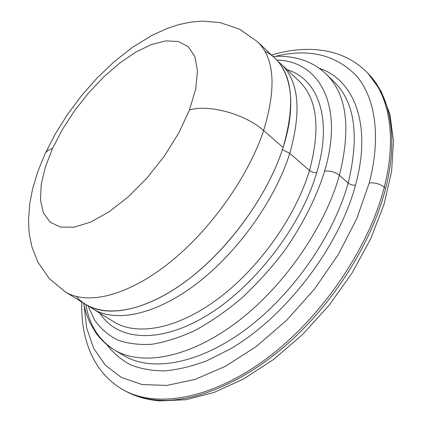 <?xml version="1.0" encoding="UTF-8"?>
<svg xmlns="http://www.w3.org/2000/svg" width="422" height="422" viewBox="0 0 422 422"><rect width="100%" height="100%" fill="white"/><g stroke="black" fill="none" stroke-linecap="round" stroke-linejoin="round"><path stroke-width="0.63" d="M81.805 302.046C80.649 338.724 93.257 372.695 122.981 389.675C154.927 408.174 209.692 400.267 265.211 359.597C320.63 319.037 368.849 248.632 384.247 187.194C368.849 248.632 320.63 319.037 265.211 359.597C209.692 400.267 154.927 408.174 122.981 389.675L124.501 390.54C133.885 395.905 144.836 399.096 157.369 400.109C144.836 399.096 133.885 395.905 124.501 390.54C134.713 396.353 146.471 399.798 159.79 400.884L157.369 400.109L159.79 400.884L185.785 399.75L214.059 392.455L243.684 378.945L273.572 359.46L302.468 334.588L329.07 305.301L352.154 272.865L370.69 238.768L383.957 204.528L391.579 171.585L393.494 141.154L389.902 114.193L381.219 91.447L368.042 73.475C389.939 95.303 398.79 136.971 385.613 188.455L384.247 187.194C397.487 135.678 388.683 94.022 366.813 72.225C388.683 94.022 397.487 135.678 384.247 187.194L385.613 188.455C398.79 136.971 389.939 95.303 368.042 73.475L366.813 72.225C342.743 47.886 306.673 44.468 271.531 55.039M157.369 400.109C194.183 402.968 244.56 382.638 290.241 341.398C335.838 300.126 372.383 240.777 385.613 188.455C372.383 240.777 335.838 300.126 290.241 341.398C244.56 382.638 194.183 402.968 157.369 400.109M84.068 305.37L86.71 328.152L93.716 348.372L105.278 365.141L121.467 377.511L142.13 384.547L166.859 385.413L194.906 379.473L225.19 366.438L256.307 346.478L286.638 320.277L314.501 289.059L338.317 254.487L356.838 218.475L369.224 182.979C374.984 182.473 379.99 183.881 384.247 187.194C379.99 183.881 374.984 182.473 369.224 182.979C381.599 135.573 374.884 96.786 355.899 75.258C335.131 54.522 308.271 48.224 275.323 56.374C308.271 48.224 335.131 54.522 355.899 75.258C374.884 96.786 381.599 135.573 369.224 182.979L356.838 218.475L338.317 254.487L314.501 289.059L286.638 320.277L256.307 346.478L225.19 366.438L194.906 379.473L166.859 385.413L142.13 384.547L121.467 377.511L105.278 365.141L93.716 348.372L86.71 328.152L84.068 305.37M355.498 185.142C372.473 123.44 353.372 79.315 319.064 68.185C353.372 79.315 372.473 123.44 355.498 185.142C352.718 185.385 350.265 184.694 348.139 183.069C350.265 184.694 352.718 185.385 355.498 185.142C339.14 246.875 285.562 316.943 230.101 349.078L206.933 360.72C191.852 366.38 177.63 369.783 164.263 370.917C151.556 370.806 140.151 368.701 130.066 364.592C120.803 359.47 113.033 352.803 106.761 344.584C113.033 352.803 120.803 359.47 130.066 364.592C140.151 368.701 151.556 370.806 164.263 370.917C177.63 369.783 191.852 366.38 206.933 360.72L230.101 349.078C285.562 316.943 339.14 246.875 355.498 185.142M334.118 81.884C354.902 102.171 359.576 135.9 348.139 183.069C333.739 235.845 291.924 295.658 244.639 330.241C197.274 364.893 150.744 371.861 123.873 355.598C150.744 371.861 197.274 364.893 244.639 330.241C291.924 295.658 333.739 235.845 348.139 183.069L339.404 175.278L348.139 183.069C359.576 135.9 354.902 102.171 334.118 81.884L326.217 74.166C346.789 94.233 351.183 127.94 339.404 175.278C351.183 127.94 346.789 94.233 326.217 74.166C318.362 66.687 309.273 61.565 298.95 58.8C289.824 56.559 281.2 55.788 273.071 56.495M85.893 304.568C89.29 324.908 98.785 340.037 114.383 349.954C140.959 366.053 187.379 358.737 234.922 323.627C282.376 288.59 324.618 228.27 339.404 175.278C335.047 171.954 330.125 170.572 324.639 171.132C344.632 103.469 318.093 60.794 276.779 60.109C318.093 60.794 344.632 103.469 324.639 171.132C330.125 170.572 335.047 171.954 339.404 175.278C324.618 228.27 282.376 288.59 234.922 323.627C187.379 358.737 140.959 366.053 114.383 349.954L123.873 355.598M88.05 305.808L94.607 320.103C100.505 328.406 108.037 334.984 117.21 339.831C127.291 343.545 138.78 345.027 151.672 344.278C165.26 342.147 179.688 337.553 194.953 330.489C210.488 322.012 225.981 311.299 241.442 298.349C256.587 284.27 270.702 268.719 283.774 251.691C302.326 225.48 316.358 197.654 324.639 171.132C316.358 197.654 302.326 225.48 283.774 251.691C270.702 268.719 256.587 284.27 241.442 298.349C225.981 311.299 210.488 322.012 194.953 330.489C179.688 337.553 165.26 342.147 151.672 344.278C138.78 345.027 127.291 343.545 117.21 339.831C108.037 334.984 100.505 328.406 94.607 320.103L88.05 305.808M316.758 172.529C333.169 117.817 317.481 78.582 287.05 69.714C317.481 78.582 333.169 117.817 316.758 172.529C314.084 172.804 311.658 172.123 309.479 170.483C311.658 172.123 314.084 172.804 316.758 172.529C301.097 226.503 253.907 287.577 205.841 316.141C157.675 344.906 116.646 339.91 99.982 313.256C116.646 339.91 157.675 344.906 205.841 316.141C253.907 287.577 301.097 226.503 316.758 172.529M298.971 80.987C317.254 98.479 320.757 128.309 309.479 170.483C295.759 216.565 258.755 268.614 217.72 299.008C176.612 329.455 136.617 336.076 113.951 321.87C136.617 336.076 176.612 329.455 217.72 299.008C258.755 268.614 295.759 216.565 309.479 170.483L289.777 153.318L309.479 170.483C320.757 128.309 317.254 98.479 298.971 80.987L281.052 64.044C298.871 81.071 301.777 110.828 289.777 153.318C301.777 110.828 298.871 81.071 281.052 64.044L277.766 61.206M89.364 306.483L92.956 308.925C115.016 322.767 154.737 315.429 196.14 284.09C237.47 252.804 275.271 199.785 289.777 153.318L282.408 149.636L289.777 153.318C275.271 199.785 237.47 252.804 196.14 284.09C154.737 315.429 115.016 322.767 92.956 308.925L113.951 321.87M264.837 51.289C288.98 62.424 298.908 98.627 283.104 147.505C267.173 197.997 223.697 255.948 178.849 286.258C133.906 316.711 94.328 317.581 76.451 296.55M283.104 147.505L263.629 130.54C276.61 87.655 274.522 58.025 257.367 41.646C274.522 58.025 276.61 87.655 263.629 130.54L283.104 147.505C268.329 194.099 230.254 247.44 188.829 279.032C147.331 310.682 107.71 318.267 85.866 304.552L65.21 291.818C86.415 305.148 125.719 296.83 167.487 264.277C209.18 231.783 248.052 177.493 263.629 130.54C248.052 177.493 209.18 231.783 167.487 264.277C125.719 296.83 86.415 305.148 65.21 291.818L49.274 278.615L37.79 261.967L31.935 246.907L29.64 236.188L28.97 230.776L28.506 219.909L29.762 203.562L32.552 189.146L37.795 171.648L44.88 154.194C45.993 151.545 48.541 149.641 52.528 148.491L45.333 167.096L41.208 184.556L40.486 200.086L43.403 212.873L50.065 222.114L60.404 227.083L74.114 227.2L90.614 222.12L109.061 211.839L128.357 196.768L147.257 177.731L164.469 155.934L178.838 132.851L189.446 110.026C208.489 104.012 245.483 114.077 263.629 130.54C245.483 114.077 208.489 104.012 189.446 110.026L195.729 88.926L197.48 70.79L194.853 56.532L188.27 46.694L178.337 41.498L165.762 40.892L151.298 44.595L135.668 52.201L119.563 63.2L103.622 77.036L88.43 93.109L74.525 110.807L62.398 129.491L52.528 148.491C48.541 149.641 45.993 151.545 44.88 154.194L55.266 133.969L67.631 114.278L81.689 95.488L97.139 77.975L113.882 61.965L132.429 47.375L151.778 35.48L167.228 28.427L178.601 24.682L190.269 22.176L202.217 21.1L219.862 22.524L239.759 29.276L257.367 41.646L274.996 58.32C292.646 75.185 295.353 104.914 283.104 147.505M52.528 148.491L62.398 129.491L74.525 110.807L88.43 93.109L103.622 77.036L119.563 63.2L135.668 52.201L151.298 44.595L165.762 40.892L178.337 41.498L188.27 46.694L194.853 56.532L197.48 70.79L195.729 88.926L189.446 110.026L178.838 132.851L164.469 155.934L147.257 177.731L128.357 196.768L109.061 211.839L90.614 222.12L74.114 227.2L60.404 227.083L50.065 222.114L43.403 212.873L40.486 200.086L41.208 184.556L45.333 167.096L52.528 148.491M83.603 303.16C85.117 310.603 87.412 317.486 90.487 323.801L96.026 333.037C100.921 339.863 107.04 345.502 114.383 349.954"/></g></svg>
